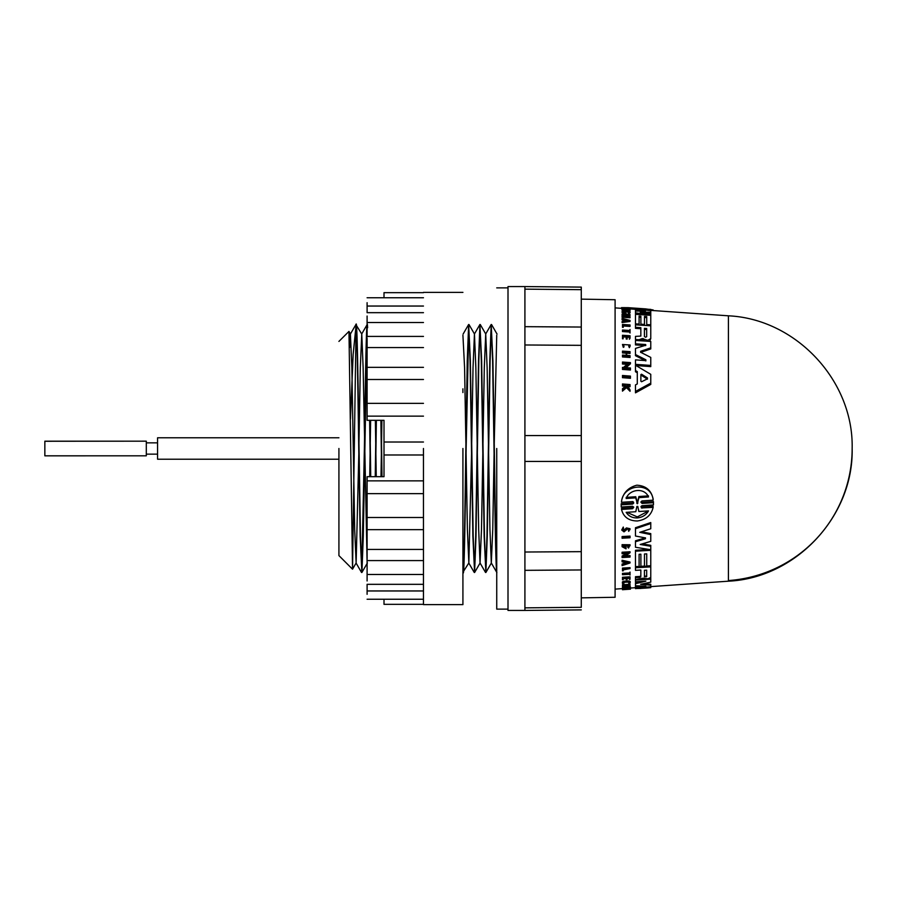 <?xml version="1.0" encoding="UTF-8"?>
<svg xmlns="http://www.w3.org/2000/svg" width="897" height="897" viewBox="0 0 897 897"><rect width="100%" height="100%" fill="white"/><g stroke="black" fill="none" stroke-linecap="round" stroke-linejoin="round"><path stroke-width="1.35" d="M622.092 537.516L622.092 536.563L630.042 536.092L630.042 537.763L622.092 538.234L622.092 537.516L630.042 537.045M635.48 584.732L635.48 583.712L645.851 581.166M645.851 586.201L635.48 585.741L635.48 582.736L641.803 581.391M635.48 580.808L635.48 580.045L650.762 579.137L650.762 582.153L640.626 584.306L650.762 585.259L650.762 586.817L635.48 587.815L635.48 587.03L645.616 586.189M641.714 578.722L644.057 578.587M643.093 583.801L650.762 584.25L650.762 585.259M640.873 588.443L635.48 588.51L635.48 585.999L637.711 585.853M635.48 578.587L635.48 577.634L639.763 577.388L639.763 576.446L640.839 575.941L640.839 570.043L635.48 570.346L635.48 567.745L650.762 566.882L650.762 577.522L647.78 578.812L643.216 578.195L635.48 579.54L635.48 576.693L639.763 576.446M635.48 569.427L635.48 566.826L650.762 565.951L650.762 566.882M622.697 529.488L624.009 530.149L626.42 527.929L630.042 528.703L628.73 531.36L628.954 529.252M628.405 530.665L629.066 529.51L627.665 528.894L624.009 531.854L621.722 530.026L623.28 527.066L623.561 528.748L622.585 529.981L623.46 531.058L625.175 530.519L626.42 528.905L630.042 529.678M627.788 547.417L628.842 545.768L623.247 546.094L625.243 547.921L625.243 546.609L626.05 546.565L626.05 548.841L622.092 546.71L622.092 544.658L630.075 544.759L628.562 548.067L627.788 546.486L628.629 545.634M623.325 545.611L625.243 546.991M625.243 546.609L625.243 545.679L626.05 545.634L626.05 546.565M622.092 556.97L627.855 553.427L622.092 553.752L622.092 553.157L630.042 552.698L624.447 556.835L630.042 557.082L622.092 557.542L622.092 556.05L626.51 553.505M622.092 553.157L622.092 552.227L630.042 551.767L630.042 552.698M625.826 555.837L630.042 555.591L630.042 556.521M621.161 504.876L621.195 503.766L632.576 503.004L633.618 502.208M621.195 505.953L621.195 503.766L621.195 504.832L632.564 504.08L632.564 503.004M632.576 504.08L633.686 503.127L632.901 501.58L621.509 502.298L621.509 501.21C623.146 492.812 628.259 487.475 636.836 485.199C645.93 485.726 651.357 490.356 653.151 499.08L653.151 500.167L641.904 500.941L640.918 502.264L642.084 503.441L653.465 502.69L653.465 504.899L641.994 505.661L640.985 506.558L641.445 507.937L653.139 507.377C651.289 515.214 646.008 519.744 637.33 520.978C628.719 520.854 623.449 517.008 621.509 509.44L621.509 508.386L632.564 507.668L633.618 506.906M641.03 501.715L642.084 502.365L653.465 501.602L653.465 503.822M641.041 506.413L642.095 507.04L653.139 506.323L653.139 507.377M642.207 543.885L650.762 545.342L650.762 549.738L635.48 547.26L635.48 541.732L645.448 538.761L645.448 537.908L635.48 536.025L635.48 528.703L650.762 523.545L650.762 528.748L639.752 532.336L650.762 534.578L650.762 541.351L640.2 544.479L650.762 546.273M635.48 546.329L635.48 540.79L645.448 537.808M635.48 535.072L635.48 527.728L650.762 522.559L650.762 523.545M641.568 531.753L650.762 533.614L650.762 534.578M640.884 565.39L640.884 554.2L639.09 554.301L639.09 565.491M635.48 565.704L635.48 551.184L650.762 550.31L650.762 565.749L646.726 565.985L646.726 553.864L644.472 553.998L644.472 565.188M639.09 554.301L639.09 566.422L635.48 566.624L635.48 550.265L649.125 549.48M646.726 565.065L646.726 553.864M622.473 588.443L622.473 587.4L630.434 586.885L630.434 587.927L624.839 589.026L630.434 588.735L622.473 589.262L628.236 588.197L622.473 588.443L630.434 587.927L630.434 588.656M622.092 564.964L622.092 564.045L624.805 563.148L624.805 562.453L622.092 561.836L622.092 561.174L630.03 562.968L622.092 565.592L624.805 564.067L624.805 562.453M622.092 561.174L622.092 560.255L630.03 562.049L630.03 562.968M622.473 585.775L622.473 584.777L630.042 584.317L630.042 585.528L626.678 585.741L626.678 586.672L630.042 586.649L622.473 587.12L626.218 586.705L626.218 585.763L622.473 585.775L630.042 585.304M626.218 578.576L623.146 578.756M622.473 578.8L622.473 578.206L630.042 577.769L630.042 579.305L629.402 579.339L629.402 578.139L627.149 578.52M623.146 578.498L623.146 579.709L622.473 579.742L622.473 577.264L630.042 576.827L630.042 577.769M623.314 582.949C618.47 580.897 633.988 579.877 629.358 582.557M622.473 574.293L629.402 573.901L630.042 573.004L630.042 575.055L629.402 574.304L622.473 574.708L622.473 573.374L629.402 572.97M629.402 573.037L630.042 572.073L630.042 573.004M622.473 569.954L622.473 569.001L630.042 568.563L623.224 569.909M623.224 569.427L623.224 570.828L622.473 570.873L622.473 568.081L630.042 567.644L630.042 568.563M621.195 507.018L621.195 504.832L621.195 507.018L632.564 506.267L633.742 507.366L632.564 508.722L621.509 509.44M621.722 530.026L623.28 528.041L623.561 528.748M623.28 527.066L623.28 528.041M639.023 340.658L639.023 339.75L642.218 338.595L647.78 340.333L650.762 338.618L650.762 324.826L646.726 324.568L646.726 316.596L644.472 316.462L644.472 324.422L640.884 324.187L640.884 316.226L639.09 316.114L639.09 324.075L635.48 323.851L635.48 314.342L650.762 315.318L650.762 324.826M645.851 360.572L645.851 359.787L645.616 360.605L645.851 359.787L635.48 354.55L635.48 348.417L645.851 345.199L645.616 344.504L635.48 343.831L635.48 340.434L650.762 341.443L650.762 347.834L640.626 351.299L640.626 352.252L650.762 357.421L650.762 365.438L635.48 364.328L635.48 359.876L645.616 360.605M628.405 309.465L627.059 309.218L627.059 308.131L624.009 308.209C621.296 307.895 621.049 307.727 623.28 307.727L623.561 308.075M624.009 308.209C621.296 307.895 621.049 307.727 623.28 307.727M630.042 309.476L630.042 308.389L624.009 308.108M635.48 309.33L630.602 308.972M653.139 310.553L653.139 309.936L645.638 308.893L628.236 307.671L621.509 307.626L621.509 308.333M581.278 299.138L615.095 299.733L615.095 597.267L581.278 597.862M648.509 510.898C646.132 515.035 642.409 517.378 637.33 517.928C632.329 518.051 628.606 516.179 626.151 512.333L635.782 511.716L636.881 506.435L637.778 506.379L638.877 511.514L648.509 510.898M626.812 512.288L637.33 516.919L647.443 511.503M638.911 497.633L637.33 503.766L635.749 497.846L626.151 498.508C629.47 489.033 644.584 487.262 648.509 496.972L638.911 497.633L638.911 496.523L648.509 495.862M626.151 497.398L635.749 496.736L637.33 502.69L638.911 496.523M641.568 381.752L640.873 381.236L640.873 374.587L641.568 374.217L647.466 377.929L647.466 378.814L641.568 381.752M646.681 336.644L645.548 337.261L644.427 336.498L644.427 328.358L646.681 328.504L646.681 336.644L646.681 329.535L644.427 329.401L644.427 336.498M646.681 575.728L646.681 576.67L644.427 576.805L644.427 570.301L644.427 575.863L645.548 576.244L646.681 575.728L646.681 570.167L646.681 576.67M524.913 286.569L508.005 286.569L508.005 610.431L524.913 610.431L524.913 286.569L581.278 287.107L581.278 607.325C581.278 610.734 581.278 610.734 581.278 607.325L524.913 607.852M496.736 448.5L496.736 609.13L496.736 448.5M496.736 572.286C495.817 569.987 494.92 512.03 494.012 448.5L492.61 360.818L491.197 324.501L492.913 360.818L494.325 448.5C495.133 504.473 495.906 557.261 496.736 569.236M485.871 572.499L484.156 536.182L481.33 360.818L479.929 324.501L481.644 360.818L484.458 536.182L485.871 572.499L487.273 536.182L490.098 360.818L491.354 324.983M491.197 324.501L489.784 360.818L486.97 536.182L485.714 572.017M474.591 572.499L472.876 536.182L470.062 360.818L468.649 324.501L470.364 360.818L473.19 536.182L474.591 572.499L476.004 536.182L478.819 360.818L480.074 324.983M479.929 324.501L478.516 360.818L475.702 536.182L474.446 572.017M462.919 570.739L462.919 569.247C463.973 589.43 465.072 525.519 466.137 448.5L468.806 324.983M468.649 324.501L467.247 360.818L465.835 448.5C464.87 517.434 463.872 578.318 462.919 572.286L468.851 562.957L471.542 453.815M423.462 448.5L423.462 604.623L423.462 448.5M462.919 448.5L462.919 604.623L462.919 448.5M423.462 292.657L384.006 292.657L384.006 297.748L367.097 297.748L423.462 297.748M367.097 302.693L367.097 312.672L423.462 312.672M367.097 316.036L367.097 336.409L423.462 336.409M367.097 338.404L367.097 420.323L384.006 420.323L384.006 476.677L367.097 476.677L367.097 558.596M384.006 442.019L423.462 442.019L384.006 442.019M367.097 480.859L423.462 480.859M367.097 517.502L423.462 517.502M367.097 549.435L423.462 549.435M423.462 560.591L367.097 560.591L367.097 580.964M367.097 574.484L423.462 574.484M423.462 584.328L367.097 584.328L367.097 594.307M367.097 590.955L423.462 590.955M384.006 599.252L384.006 604.343L423.462 604.343M350.447 419.157L353.149 354.393L355.829 327.764C356.883 307.548 357.981 371.47 359.058 448.5L360.459 536.182L361.917 572.454L363.285 536.182L367.097 327.764M367.613 327.753C366.559 307.57 365.449 371.481 364.384 448.5L361.715 572.017M361.872 572.499L360.157 536.182L358.744 448.5C357.78 379.566 356.782 318.682 355.829 324.714L350.402 334.043L351.859 367.523L354.674 529.443L356.131 562.957L358.822 453.815M157.569 437.792L338.92 437.792L157.569 437.792L157.569 459.208L338.92 459.208M157.569 442.86L146.301 442.86L157.569 442.86M157.569 454.14L146.301 454.14M146.301 441.178L44.85 441.178L44.85 455.833L146.301 455.822L146.301 441.167L44.85 441.268M375.563 476.677L376.37 420.323M376.067 420.323L375.249 476.677M338.92 448.5L338.92 555.591L338.92 448.5M356.087 324.983L352.543 569.169L348.967 331.408L338.92 341.409M376.269 420.323L380.889 420.323L381.696 476.677L375.462 476.677M370.427 476.677L369.62 420.323M369.923 420.323L370.73 476.677M381.191 420.323L381.999 476.677M462.919 392.572L462.919 388.827M355.885 324.546L361.76 334.043L363.128 367.523L367.097 561.791M384.006 454.981L423.462 454.981L384.006 454.981M367.097 416.141L423.462 416.141M367.097 379.498L423.462 379.498M367.097 347.565L423.462 347.565M367.097 322.516L423.462 322.516M367.097 306.045L423.462 306.045M462.919 569.247L463.323 572.499M647.466 379.184L641.568 375.451L640.873 375.821L640.873 381.236M625.265 562.554L627.709 563.103L625.265 563.921L625.265 562.554L626.05 562.733M644.427 570.301L646.681 570.167M646.681 329.535L646.681 328.504M647.466 377.929L647.466 378.814L647.466 377.929M635.749 496.736L635.749 497.846M641.568 588.297L647.466 587.972L641.568 588.342M625.265 319.635L627.709 320.274L625.265 320.599L625.265 319.635L625.265 320.599M635.48 311.068L645.448 311.113L635.48 309.757L635.48 308.691L650.762 309.398L639.752 309.465L650.762 310.665L650.762 312.201L640.2 312.257L650.762 313.748L650.762 315.082L635.48 312.795L635.48 311.068M627.788 312.201L628.842 311.73L623.247 311.36L626.05 311.752L626.05 312.571L622.092 311.472L630.075 311.808L627.788 312.201L628.562 313.546L628.562 312.504M622.092 315.901L627.855 314.656L622.092 314.017L630.042 314.522L624.447 316.058L630.042 316.719L622.092 315.901M627.059 308.131L628.405 308.389L628.405 309.42M629.1 308.321L628.405 308.389L628.73 309.443M622.092 309.005L630.042 309.678L622.092 309.005M630.434 589.161L622.473 589.721L630.434 588.735M645.616 581.166L635.48 581.772L635.48 579.092M640.839 575.941L640.839 570.043M640.839 576.883L639.763 577.388M630.434 377.032L622.473 376.415L622.473 375.484L630.434 376.101L630.434 378.287L622.473 377.671L622.473 376.415M640.626 352.252L640.626 351.299L640.626 352.252M645.616 345.267L645.616 344.504L645.851 345.199M635.48 327.315L640.839 327.652L640.839 336.083L640.839 328.694L635.48 328.347L635.48 324.826L650.762 325.802M640.839 336.083L635.48 336.386L635.48 339.515L639.023 339.75M637.296 371.605L635.48 370.517L635.48 365.236L650.762 374.329L650.762 383.12L635.48 391.462L635.48 384.903L637.296 383.938L637.296 371.605L637.296 372.827L635.48 371.728L635.48 366.413M622.473 367.378L623.516 367.456L628.236 363.263L622.473 362.848L622.473 362.04L630.434 362.612L624.839 367.557L630.434 367.972L630.434 368.824L622.473 368.23L622.473 367.378M622.473 351.826L622.473 351.119L630.042 351.635L630.042 352.342L626.678 352.117L626.678 355.369L630.042 355.604L630.042 356.344L622.473 355.817L622.473 355.077L626.218 355.335L626.218 352.084L622.473 351.826L622.473 352.936L626.218 353.194L626.218 352.084M627.149 338.023L626.218 337.956L626.218 336.016L623.146 335.814L623.146 337.754L622.473 337.721L622.473 335.265L630.042 335.758L630.042 338.214L629.402 338.169L629.402 336.218L627.149 336.072L627.149 339.077L626.218 339.021L626.218 337.956M626.51 386.293L622.473 389.758L622.473 388.715L625.971 385.755L622.473 384.712L622.473 383.95L630.042 384.566L630.042 385.34L627.126 385.093L630.042 389.926L626.51 386.293L626.51 387.627L622.473 391.126L622.473 389.758M623.314 346.253L623.314 347.341L623.92 347.027L623.92 345.939L623.314 346.253L622.484 344.482L630.109 344.997L629.358 346.59L628.73 346.208L629.358 347.688L629.358 346.59M623.92 345.939L623.269 344.538L629.324 344.941L628.73 346.208M622.473 330.018L629.402 330.455L630.042 329.491L630.042 331.968L629.402 330.959L622.473 330.018M623.224 326.306L622.473 326.261L622.473 324.467L630.042 324.949L623.224 324.949L623.224 327.349L622.473 327.293L622.473 325.499M622.092 545.6L630.075 545.701M653.465 501.602L653.465 504.899M621.509 502.298C622.226 484.156 651.525 480.781 653.151 500.167M645.448 537.908L645.448 538.761L645.448 537.908M644.472 553.998L644.472 566.108L640.884 566.31L640.884 554.2M650.762 586.817L650.762 587.647L635.48 587.939L635.48 588.623L637.296 588.466M650.762 587.647L647.544 587.972M622.092 318.379L630.03 320.42L622.092 321.53L624.805 320.666L624.805 319.511L622.092 318.379M627.149 578.262L627.149 579.473L626.218 579.529L626.218 578.318M623.92 582.758L623.314 583.913L622.473 582.265M623.314 583.913C618.47 581.85 633.988 580.83 629.358 583.532L628.73 582.456M630.109 582.781L629.358 583.532M629.324 582.826L628.73 583.42C632.407 581.278 620.074 582.097 623.92 583.734L623.269 583.185M650.762 310.665L650.762 309.824M647.376 313.266L650.762 313.255L650.762 312.201M641.59 314.735L635.48 313.838L635.48 312.122M637.621 311.068L635.48 310.822L635.48 309.757M630.075 311.808L630.075 312.851L628.562 313.546M622.092 311.472L622.092 312.515L626.05 313.614L626.05 312.571M622.092 314.286L622.092 315.329L624.761 315.497M627.429 316.249L630.042 315.553L630.042 314.522M622.092 316.215L622.092 317.246L630.042 317.751L630.042 316.719M627.059 309.218L625.904 309.308M622.092 309.162L622.092 310.227L630.042 310.743L630.042 309.678M650.762 578.184L650.762 579.137M650.762 365.438L650.762 366.615L635.48 365.505L635.48 361.031M645.851 360.93L635.48 355.683L635.48 349.516M645.616 345.58L635.48 344.908L635.48 341.499M640.626 352.409L650.762 348.922L650.762 347.834M649.742 341.051L650.762 338.618M646.042 341.129L646.042 340.221M644.203 339.436L644.203 340.501L642.218 339.66L642.218 338.595M642.218 339.66L640.525 340.737M635.48 337.44L635.48 339.515M640.839 328.694L640.839 327.652M635.48 328.347L635.48 325.858M635.48 386.215L635.48 392.841L650.762 384.421L650.762 383.12M637.296 383.938L637.296 372.827M622.473 368.23L622.473 369.429L630.434 370.024L630.434 368.824M627.003 364.35L622.473 364.014L622.473 362.848M626.05 367.647L630.434 363.778L630.434 362.612M622.473 355.817L622.473 356.95L630.042 357.477L630.042 356.344M626.218 355.335L626.218 353.194M626.678 355.369L626.678 353.227L630.042 353.463L630.042 352.342M626.218 337.07L623.146 336.868M622.473 336.319L622.473 338.774L623.146 338.819L623.146 337.754M629.402 338.169L629.402 339.234L630.042 338.214M629.402 337.272L627.149 337.126M625.971 387.089L625.153 384.936M625.153 386.259L622.473 386.035L622.473 384.712M627.126 386.416L630.042 386.663L630.042 385.34M627.126 385.923L627.126 385.093M626.51 387.627L630.042 391.294L630.042 389.926M623.314 347.341L622.473 344.482M630.109 346.074L629.358 347.688M630.042 331.968L630.042 333.022L629.402 331.935M629.402 332.002L622.473 331.554L622.473 330.511M630.042 325.387L630.042 326.418L623.224 325.981M623.123 555.994L623.123 556.914M640.884 325.174L640.884 316.226M644.472 324.422L644.472 325.409M640.884 317.258L639.09 317.146M639.09 325.062L639.09 324.075M635.48 324.882L635.48 315.374M646.726 325.544L646.726 316.596M646.726 317.639L644.472 317.493M650.762 549.738L650.762 550.31M622.473 588.567L622.473 589.172M623.516 588.499L623.516 589.105M624.805 320.666L622.092 319.848L622.092 318.827M622.092 321.53L622.092 322.561L630.03 321.451L630.03 320.42M626.678 585.741L626.678 586.672M630.042 585.528L630.042 586.459M622.473 585.999L622.473 586.93M626.218 585.763L626.218 586.705M349.561 347.588L350.402 334.043M358.979 443.219L360.314 367.557L361.76 334.043M369.732 476.677L370.091 453.815M370.248 443.219L370.618 420.323M375.372 420.323L376.247 476.677M381.001 476.677L381.371 453.815M381.528 443.219L381.887 420.323M462.919 335.209L464.579 367.523L467.393 529.443L468.851 562.957M471.699 443.219L473.033 367.557L474.446 333.998L475.847 367.523L478.673 529.443L480.03 562.957L481.487 529.477L482.821 453.815M482.978 443.219L484.302 367.557L485.714 333.998L487.127 367.523L489.941 529.443L491.309 562.957L492.756 529.477L494.09 453.815M494.247 443.219L496.736 335.209M728.42 448.5L728.42 580.561A133.014 132.386 -0 0 0 852.15 448.5C853.731 380.81 796.043 318.962 728.42 315.811L728.42 448.5M728.42 580.561L728.42 581.189L650.762 586.616M642.084 502.365L642.084 503.441M625.175 529.555L625.175 530.519M637.789 502.197L637.789 503.273M581.278 435.561L524.913 435.561M581.278 289.675L524.913 289.148M581.278 327.046L524.913 326.665M581.278 345.345L524.913 344.975M581.278 461.439L524.913 461.439M581.278 551.655L524.913 552.025M581.278 569.954L524.913 570.335M641.568 375.451L641.568 374.217M636.87 503.34L636.87 502.264M625.904 309.263L625.904 308.22M647.78 341.241L647.78 340.333M643.216 338.517L643.216 339.571M626.42 527.929L626.42 528.905M642.095 507.04L642.095 508.094M632.564 508.722L632.564 507.668M635.48 587.692L630.434 588.04M622.473 588.6L615.095 589.116M621.722 308.904L621.722 307.817M508.005 609.13L496.736 609.13M423.462 604.623L462.919 604.623M367.097 367.344L423.462 367.344M367.097 403.358L423.462 403.358M338.92 555.591L352.51 569.18M367.097 599.252L423.462 599.252M367.097 529.656L423.462 529.656M367.097 493.642L423.462 493.642M423.462 292.377L462.919 292.377M508.005 287.87L496.736 287.87M524.913 610.431L581.278 609.893M645.638 308.893L628.472 307.693M630.12 346.074L630.12 344.997M630.12 581.805L630.12 582.781M728.42 315.811L650.762 310.384M621.722 308.355L615.095 307.884M728.42 581.189C796.043 578.038 853.731 516.19 852.15 448.5M367.165 324.546L361.67 334.043M361.525 572.454L356.042 562.957M463.121 334.043L468.615 324.546M468.761 562.957L474.244 572.454M474.401 334.043L479.884 324.546M480.03 562.957L485.524 572.454M485.669 334.043L491.152 324.546M491.309 562.957L496.893 572.622M468.996 324.546L474.491 334.043M474.636 572.454L480.119 562.957M480.276 324.546L485.759 334.043M485.905 572.454L491.399 562.957M491.545 324.546L497.028 334.043M350.492 334.043L348.967 331.408M356.131 562.957L352.543 569.169M367.4 562.957L361.917 572.454"/></g></svg>
